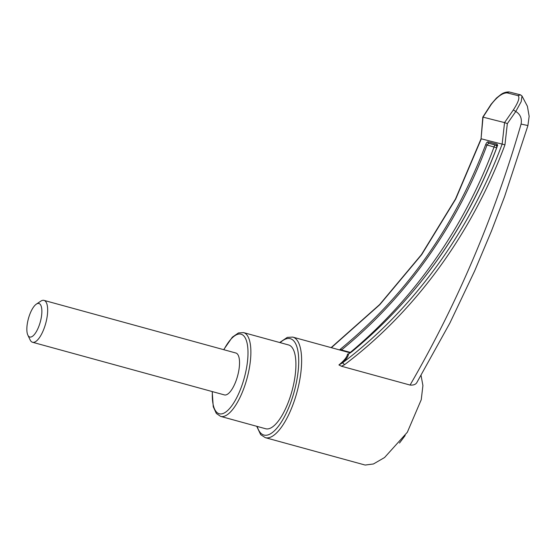 <?xml version="1.0" encoding="UTF-8"?>
<svg xmlns="http://www.w3.org/2000/svg" width="557" height="557" viewBox="0 0 557 557"><rect width="100%" height="100%" fill="white"/><g stroke="black" fill="none" stroke-linecap="round" stroke-linejoin="round"><path stroke-width="0.84" d="M27.85 335.126L30.141 339.923A21.716 7.714 -74.7 0 0 32.529 342.27L224.401 394.906A21.716 7.714 -74.7 0 0 237.623 375.857A21.716 7.714 -74.7 0 0 235.89 353.02L44.024 300.383A21.716 7.714 -74.7 0 0 40.765 301.177L36.351 304.129A17.371 6.169 -74.7 0 0 28.414 318.618A17.371 6.169 -74.7 0 0 27.85 335.126A17.371 6.169 -74.7 0 0 29.806 337.013A17.371 6.169 -74.7 0 0 41.1 318.548A17.371 6.169 -74.7 0 0 36.351 304.129M32.529 342.27A21.716 7.714 -74.7 0 0 32.584 342.283A21.716 7.714 -74.7 0 0 45.758 323.22A21.716 7.714 -74.7 0 0 44.024 300.383M292.759 337.096A52.121 18.506 105.3 0 1 292.885 337.131A52.121 18.506 105.3 0 1 296.944 392.288A52.121 18.506 105.3 0 1 265.299 437.656L365.155 465.053L373.455 463.967L384.56 457.534L407.334 432.246L421.245 399.703L422.916 385.555L421.064 375.502M341.448 366.234L410.07 385.061C413.698 385.353 416.044 384.358 417.102 382.074L449.882 323.06L474.717 270.806L491.455 231.044L504.579 196.621L527.904 125.652L529.15 116.288L527.395 106.248L521.993 95.992L521.206 101.632L515.782 111.484L507.33 123.633L504.948 144.841C472.287 232.687 415.842 311.001 344.435 364.765L341.448 366.234L338.921 364.939C344.275 360.511 347.15 356.884 347.561 354.071L348.557 353.946C348.355 356.299 346.301 359.307 342.402 362.969C413.461 309.42 469.607 231.496 502.149 144.096A267.346 1.748 15.2 0 1 481.311 138.818L455.71 199.072L421.663 254.667L379.777 304.707L331.366 347.686M288.526 344.943A43.432 15.422 105.3 0 1 288.623 344.971A43.432 15.422 105.3 0 1 292.007 390.937A43.432 15.422 105.3 0 1 265.64 428.744L220.614 416.385A43.432 15.422 -74.7 0 0 220.718 416.413A43.432 15.422 -74.7 0 0 247.016 378.433A43.432 15.422 -74.7 0 0 243.597 332.613A43.432 15.422 -74.7 0 0 243.493 332.585M350.409 352.811L350.325 352.393C414.143 299.102 464.538 227.124 494.045 146.971L496.656 147.883A2.172 1.991 104.3 0 0 495.368 145.064A2.172 0.773 -74.7 0 0 494.045 146.971L486.992 145.036C456.991 225.891 406.192 297.278 341.49 349.97L340.898 350.304M527.73 125.506L521.073 124.086C522.111 118.53 520.349 114.331 515.782 111.477L513.352 109.931C518.463 102.07 520.015 97.301 518.003 95.63L520.475 94.843L509.091 91.947C505.895 91.905 503.082 92.838 500.639 94.746L496.461 98.053L491.051 104.319L482.794 117.123L481.06 138.797L455.48 199.023L421.384 254.688L379.602 304.595L331.123 347.617M410.07 385.061C457.415 303.328 494.414 216.339 521.073 124.086M339.554 349.935L340.543 349.037L341.49 349.97L350.325 352.393M485.697 144.576L486.992 145.036L488.747 143.246A1.086 0.996 104.3 0 1 488.099 141.847C487.264 141.833 486.463 142.745 485.697 144.576C454.505 226.943 406.123 295.092 340.543 349.037M497.38 145.349A1.086 1.03 104.1 0 1 497.039 144.11C497.561 144.444 497.505 145.544 496.872 147.41C466.341 228.843 417.952 296.992 351.704 351.864L348.557 353.946A1.086 1.044 0.8 0 1 347.561 354.071M518.003 95.637L507.135 92.88C502.525 92.859 497.262 96.66 491.33 104.298L483.037 117.123L481.06 138.797M502.149 144.096L504.565 122.575A263.579 1.72 15.2 0 1 483.058 117.13M496.872 147.41L496.816 147.403C465.944 229.303 417.548 297.459 351.648 351.878L348.445 353.946M338.921 364.939L342.402 362.969A2.172 0.627 52.9 0 1 344.435 364.765M502.156 144.103L504.948 144.841M513.352 109.931L504.565 122.575L507.33 123.633M507.135 92.88L509.091 91.947M212.384 391.613A41.26 14.656 -74.7 0 0 219.326 413.781A41.26 14.656 -74.7 0 0 247.816 357.859A41.26 14.656 -74.7 0 0 223.879 349.726M497.039 144.11A267.235 1.741 15.2 0 1 488.099 141.847M280.178 342.652A49.949 17.74 105.3 0 1 290.232 338.656A49.949 17.74 105.3 0 1 290.357 403.533A49.949 17.74 105.3 0 1 257.195 426.425M497.276 145.412A268.321 1.755 15.2 0 1 488.747 143.246L495.368 145.064A275.652 1.796 15.2 0 0 497.269 145.551M350.304 352.88L292.724 337.089L287.315 337.382L279.698 342.52M288.623 344.971L243.597 332.613L238.48 332.933L232.346 337.159L223.691 349.671M265.299 437.656L260.683 434.648L256.714 426.293M212.203 391.557L213.254 406.742L216.339 413.461L220.614 416.385M405.176 435.504L399.487 443.066M521.993 95.992L520.482 94.843M497.721 145.523L497.262 145.14L496.816 147.403"/></g></svg>
